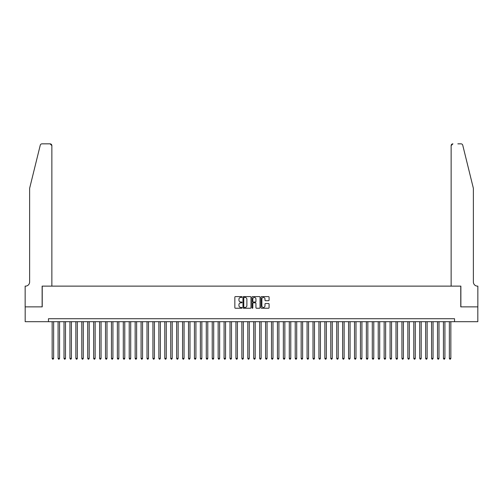 <?xml version="1.0" encoding="UTF-8"?>
<svg xmlns="http://www.w3.org/2000/svg" width="503" height="503" viewBox="0 0 503 503"><rect width="100%" height="100%" fill="white"/><g stroke="black" fill="none" stroke-linecap="round" stroke-linejoin="round"><path stroke-width="0.75" d="M242.012 297.015A0.409 0.409 0 0 0 241.61 296.607L235.423 296.607A0.585 0.585 0 0 0 234.844 297.191L234.844 307.66A0.585 0.585 0 0 0 235.423 308.245L241.61 308.245A0.409 0.409 0 0 0 242.012 307.836A0.409 0.409 0 0 0 241.61 307.427L240.805 307.427A1.861 1.861 0 0 1 238.944 305.566L238.944 304.692A1.861 1.861 0 0 1 240.805 302.831L241.61 302.831A0.409 0.409 0 0 0 242.012 302.429A0.409 0.409 0 0 0 241.61 302.02L240.805 302.02A1.861 1.861 0 0 1 238.944 300.159L238.944 299.285A1.861 1.861 0 0 1 240.805 297.424L241.61 297.424A0.409 0.409 0 0 0 242.012 297.015M268.508 300.706A0.585 0.585 0 0 0 269.086 300.128L269.086 297.191A0.585 0.585 0 0 0 268.508 296.607L261.642 296.607A0.585 0.585 0 0 0 261.057 297.191L261.057 307.66A0.585 0.585 0 0 0 261.642 308.245L268.508 308.245A0.585 0.585 0 0 0 269.086 307.66L269.086 304.114A0.585 0.585 0 0 0 268.508 303.529L265.565 303.529A0.585 0.585 0 0 0 264.987 304.114L264.987 305.874A1.559 1.559 0 0 1 263.427 307.427A1.559 1.559 0 0 1 261.874 305.874L261.874 298.977A1.559 1.559 0 0 1 263.427 297.424A1.559 1.559 0 0 1 264.987 298.977L264.987 300.128A0.585 0.585 0 0 0 265.565 300.706L268.508 300.706M48.451 321.694L25.181 321.694L25.181 306.874L42.227 306.874L42.227 286.125L460.773 286.125L460.773 306.874L477.819 306.874L477.819 321.694L454.549 321.694L454.549 318.732L48.451 318.732L48.451 321.694L454.549 321.694M250.991 297.191A0.585 0.585 0 0 0 250.406 296.607L243.54 296.607A0.585 0.585 0 0 0 242.962 297.191L242.962 307.66A0.585 0.585 0 0 0 243.54 308.245L250.406 308.245A0.585 0.585 0 0 0 250.991 307.66L250.991 297.191M252.594 296.607L259.46 296.607A0.585 0.585 0 0 1 260.038 297.191L260.038 307.66A0.585 0.585 0 0 1 259.46 308.245L256.517 308.245A0.585 0.585 0 0 1 255.939 307.66L255.939 303.416A0.585 0.585 0 0 0 255.354 302.831L253.405 302.831A0.585 0.585 0 0 0 252.827 303.416L252.827 307.836A0.409 0.409 0 0 1 252.418 308.245A0.409 0.409 0 0 1 252.009 307.836L252.009 297.191A0.585 0.585 0 0 1 252.594 296.607M244.181 297.424A0.409 0.409 0 0 0 243.773 297.826L243.773 307.025A0.409 0.409 0 0 0 244.181 307.427L245.024 307.427A1.861 1.861 0 0 0 246.891 305.566L246.891 299.285A1.861 1.861 0 0 0 245.024 297.424L244.181 297.424M255.939 299.008A1.559 1.559 0 0 0 254.38 297.449A1.559 1.559 0 0 0 252.827 299.008L252.827 301.435A0.585 0.585 0 0 0 253.405 302.02L255.354 302.02A0.585 0.585 0 0 0 255.939 301.435L255.939 299.008M52.155 321.694L52.155 358.394L53.639 358.394L53.639 321.694M53.639 358.394L53.192 359.161L52.601 359.161L52.155 358.394M40.259 145.191C40.712 144.216 40.712 144.216 40.259 145.191C40.712 144.216 40.712 144.216 40.259 145.191L29.627 188.304L29.627 281.976A4.15 4.15 0 0 1 25.477 286.125L25.15 286.125L25.15 306.874L42.133 306.874L42.133 286.125L51.859 286.125L51.859 145.619A1.779 1.779 0 0 0 50.08 143.839L41.988 143.839A1.779 1.779 0 0 0 40.259 145.191M45.157 143.839L50.08 143.839L51.859 145.619L51.859 286.125M29.627 281.976A4.15 4.15 0 0 1 25.477 286.125M470.116 175.082L462.741 145.191L473.373 188.304L473.373 281.976A4.15 4.15 0 0 0 477.523 286.125L477.85 286.125L477.85 306.874L460.867 306.874L460.867 286.125L451.141 286.125L451.141 145.619L451.141 286.125M457.843 143.839L461.012 143.839A1.779 1.779 0 0 1 462.741 145.191M452.92 143.839A1.779 1.779 0 0 0 451.141 145.619L452.92 143.839M473.373 281.976A4.15 4.15 0 0 0 477.523 286.125M58.084 321.694L58.084 358.394L59.568 358.394L59.568 321.694M59.568 358.394L59.121 359.161L58.53 359.161L58.084 358.394M64.013 321.694L64.013 358.394L65.491 358.394L65.491 321.694M65.491 358.394L65.05 359.161L64.453 359.161L64.013 358.394M69.942 321.694L69.942 358.394L71.42 358.394L71.42 321.694M71.42 358.394L70.98 359.161L70.382 359.161L69.942 358.394M75.871 321.694L75.871 358.394L77.349 358.394L77.349 321.694M77.349 358.394L76.909 359.161L76.311 359.161L75.871 358.394M81.794 321.694L81.794 358.394L83.278 358.394L83.278 321.694M83.278 358.394L82.832 359.161L82.241 359.161L81.794 358.394M87.723 321.694L87.723 358.394L89.207 358.394L89.207 321.694M89.207 358.394L88.761 359.161L88.17 359.161L87.723 358.394M93.652 321.694L93.652 358.394L95.136 358.394L95.136 321.694M95.136 358.394L94.69 359.161L94.099 359.161L93.652 358.394M99.581 321.694L99.581 358.394L101.065 358.394L101.065 321.694M101.065 358.394L100.619 359.161L100.028 359.161L99.581 358.394M105.511 321.694L105.511 358.394L106.994 358.394L106.994 321.694M106.994 358.394L106.548 359.161L105.957 359.161L105.511 358.394M111.44 321.694L111.44 358.394L112.924 358.394L112.924 321.694M112.924 358.394L112.477 359.161L111.886 359.161L111.44 358.394M117.369 321.694L117.369 358.394L118.853 358.394L118.853 321.694M118.853 358.394L118.406 359.161L117.815 359.161L117.369 358.394M123.298 321.694L123.298 358.394L124.775 358.394L124.775 321.694M124.775 358.394L124.335 359.161L123.738 359.161L123.298 358.394M129.227 321.694L129.227 358.394L130.705 358.394L130.705 321.694M130.705 358.394L130.264 359.161L129.667 359.161L129.227 358.394M135.156 321.694L135.156 358.394L136.634 358.394L136.634 321.694M136.634 358.394L136.194 359.161L135.596 359.161L135.156 358.394M141.079 321.694L141.079 358.394L142.563 358.394L142.563 321.694M142.563 358.394L142.116 359.161L141.525 359.161L141.079 358.394M147.008 321.694L147.008 358.394L148.492 358.394L148.492 321.694M148.492 358.394L148.045 359.161L147.454 359.161L147.008 358.394M152.937 321.694L152.937 358.394L154.421 358.394L154.421 321.694M154.421 358.394L153.975 359.161L153.384 359.161L152.937 358.394M158.866 321.694L158.866 358.394L160.35 358.394L160.35 321.694M160.35 358.394L159.904 359.161L159.313 359.161L158.866 358.394M164.795 321.694L164.795 358.394L166.279 358.394L166.279 321.694M166.279 358.394L165.833 359.161L165.242 359.161L164.795 358.394M170.724 321.694L170.724 358.394L172.208 358.394L172.208 321.694M172.208 358.394L171.762 359.161L171.171 359.161L170.724 358.394M176.654 321.694L176.654 358.394L178.137 358.394L178.137 321.694M178.137 358.394L177.691 359.161L177.1 359.161L176.654 358.394M182.583 321.694L182.583 358.394L184.06 358.394L184.06 321.694M184.06 358.394L183.62 359.161L183.023 359.161L182.583 358.394M188.512 321.694L188.512 358.394L189.989 358.394L189.989 321.694M189.989 358.394L189.549 359.161L188.952 359.161L188.512 358.394M194.441 321.694L194.441 358.394L195.919 358.394L195.919 321.694M195.919 358.394L195.478 359.161L194.881 359.161L194.441 358.394M200.364 321.694L200.364 358.394L201.848 358.394L201.848 321.694M201.848 358.394L201.401 359.161L200.81 359.161L200.364 358.394M206.293 321.694L206.293 358.394L207.777 358.394L207.777 321.694M207.777 358.394L207.33 359.161L206.739 359.161L206.293 358.394M212.222 321.694L212.222 358.394L213.706 358.394L213.706 321.694M213.706 358.394L213.259 359.161L212.668 359.161L212.222 358.394M218.151 321.694L218.151 358.394L219.635 358.394L219.635 321.694M219.635 358.394L219.189 359.161L218.598 359.161L218.151 358.394M224.08 321.694L224.08 358.394L225.564 358.394L225.564 321.694M225.564 358.394L225.118 359.161L224.527 359.161L224.08 358.394M230.009 321.694L230.009 358.394L231.493 358.394L231.493 321.694M231.493 358.394L231.047 359.161L230.456 359.161L230.009 358.394M235.938 321.694L235.938 358.394L237.422 358.394L237.422 321.694M237.422 358.394L236.976 359.161L236.385 359.161L235.938 358.394M241.868 321.694L241.868 358.394L243.351 358.394L243.351 321.694M243.351 358.394L242.905 359.161L242.314 359.161L241.868 358.394M247.797 321.694L247.797 358.394L249.274 358.394L249.274 321.694M249.274 358.394L248.834 359.161L248.237 359.161L247.797 358.394M253.726 321.694L253.726 358.394L255.203 358.394L255.203 321.694M255.203 358.394L254.763 359.161L254.166 359.161L253.726 358.394M259.649 321.694L259.649 358.394L261.132 358.394L261.132 321.694M261.132 358.394L260.686 359.161L260.095 359.161L259.649 358.394M265.578 321.694L265.578 358.394L267.062 358.394L267.062 321.694M267.062 358.394L266.615 359.161L266.024 359.161L265.578 358.394M271.507 321.694L271.507 358.394L272.991 358.394L272.991 321.694M272.991 358.394L272.544 359.161L271.953 359.161L271.507 358.394M277.436 321.694L277.436 358.394L278.92 358.394L278.92 321.694M278.92 358.394L278.473 359.161L277.882 359.161L277.436 358.394M283.365 321.694L283.365 358.394L284.849 358.394L284.849 321.694M284.849 358.394L284.402 359.161L283.811 359.161L283.365 358.394M289.294 321.694L289.294 358.394L290.778 358.394L290.778 321.694M290.778 358.394L290.332 359.161L289.741 359.161L289.294 358.394M295.223 321.694L295.223 358.394L296.707 358.394L296.707 321.694M296.707 358.394L296.261 359.161L295.67 359.161L295.223 358.394M301.152 321.694L301.152 358.394L302.636 358.394L302.636 321.694M302.636 358.394L302.19 359.161L301.599 359.161L301.152 358.394M307.082 321.694L307.082 358.394L308.559 358.394L308.559 321.694M308.559 358.394L308.119 359.161L307.522 359.161L307.082 358.394M313.011 321.694L313.011 358.394L314.488 358.394L314.488 321.694M314.488 358.394L314.048 359.161L313.451 359.161L313.011 358.394M318.94 321.694L318.94 358.394L320.417 358.394L320.417 321.694M320.417 358.394L319.977 359.161L319.38 359.161L318.94 358.394M324.863 321.694L324.863 358.394L326.346 358.394L326.346 321.694M326.346 358.394L325.9 359.161L325.309 359.161L324.863 358.394M330.792 321.694L330.792 358.394L332.276 358.394L332.276 321.694M332.276 358.394L331.829 359.161L331.238 359.161L330.792 358.394M336.721 321.694L336.721 358.394L338.205 358.394L338.205 321.694M338.205 358.394L337.758 359.161L337.167 359.161L336.721 358.394M342.65 321.694L342.65 358.394L344.134 358.394L344.134 321.694M344.134 358.394L343.687 359.161L343.096 359.161L342.65 358.394M348.579 321.694L348.579 358.394L350.063 358.394L350.063 321.694M350.063 358.394L349.616 359.161L349.025 359.161L348.579 358.394M354.508 321.694L354.508 358.394L355.992 358.394L355.992 321.694M355.992 358.394L355.546 359.161L354.955 359.161L354.508 358.394M360.437 321.694L360.437 358.394L361.921 358.394L361.921 321.694M361.921 358.394L361.475 359.161L360.884 359.161L360.437 358.394M366.366 321.694L366.366 358.394L367.844 358.394L367.844 321.694M367.844 358.394L367.404 359.161L366.806 359.161L366.366 358.394M372.295 321.694L372.295 358.394L373.773 358.394L373.773 321.694M373.773 358.394L373.333 359.161L372.736 359.161L372.295 358.394M378.225 321.694L378.225 358.394L379.702 358.394L379.702 321.694M379.702 358.394L379.262 359.161L378.665 359.161L378.225 358.394M384.147 321.694L384.147 358.394L385.631 358.394L385.631 321.694M385.631 358.394L385.185 359.161L384.594 359.161L384.147 358.394M390.077 321.694L390.077 358.394L391.56 358.394L391.56 321.694M391.56 358.394L391.114 359.161L390.523 359.161L390.077 358.394M396.006 321.694L396.006 358.394L397.489 358.394L397.489 321.694M397.489 358.394L397.043 359.161L396.452 359.161L396.006 358.394M401.935 321.694L401.935 358.394L403.419 358.394L403.419 321.694M403.419 358.394L402.972 359.161L402.381 359.161L401.935 358.394M407.864 321.694L407.864 358.394L409.348 358.394L409.348 321.694M409.348 358.394L408.901 359.161L408.31 359.161L407.864 358.394M413.793 321.694L413.793 358.394L415.277 358.394L415.277 321.694M415.277 358.394L414.83 359.161L414.239 359.161L413.793 358.394M419.722 321.694L419.722 358.394L421.206 358.394L421.206 321.694M421.206 358.394L420.76 359.161L420.168 359.161L419.722 358.394M425.651 321.694L425.651 358.394L427.129 358.394L427.129 321.694M427.129 358.394L426.689 359.161L426.091 359.161L425.651 358.394M431.58 321.694L431.58 358.394L433.058 358.394L433.058 321.694M433.058 358.394L432.618 359.161L432.02 359.161L431.58 358.394M437.509 321.694L437.509 358.394L438.987 358.394L438.987 321.694M438.987 358.394L438.547 359.161L437.95 359.161L437.509 358.394M443.432 321.694L443.432 358.394L444.916 358.394L444.916 321.694M444.916 358.394L444.47 359.161L443.879 359.161L443.432 358.394M449.361 321.694L449.361 358.394L450.845 358.394L450.845 321.694M450.845 358.394L450.399 359.161L449.808 359.161L449.361 358.394"/></g></svg>
